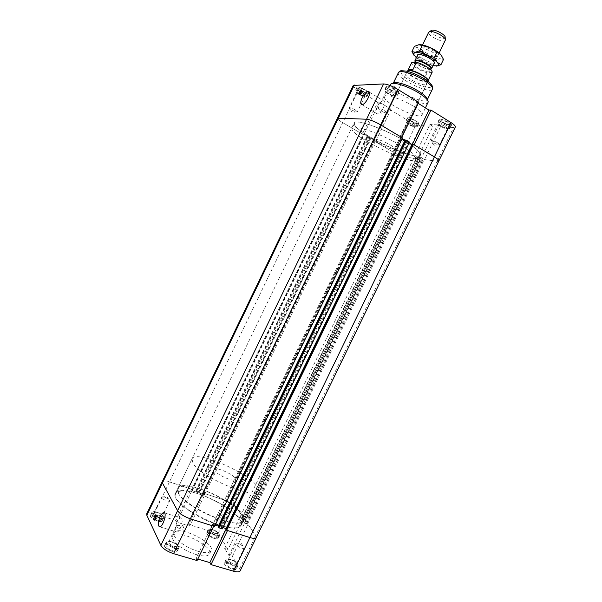 <?xml version="1.0" encoding="UTF-8"?>
<svg xmlns="http://www.w3.org/2000/svg" width="602" height="602" viewBox="0 0 602 602"><rect width="100%" height="100%" fill="white"/><g stroke="black" fill="none" stroke-linecap="round" stroke-linejoin="round"><path stroke-width="0.45" stroke-dasharray="3.01 2.26" d="M401.752 146.008C413.017 152.825 418.322 157.446 417.675 159.869C415.147 167.506 347.7 134.901 352.117 128.181C352.832 123.786 381.743 133.983 401.752 146.008M404.258 140.823C415.508 147.678 420.783 152.359 420.098 154.872C417.442 162.781 349.988 130.167 354.533 123.177C355.315 118.639 384.287 128.723 404.258 140.823M390.013 144.796C393.625 146.963 395.341 148.446 395.16 149.243C394.506 151.719 372.901 141.274 374.429 139.22C376.649 138.528 381.841 140.386 390.013 144.796M421.55 157.799L424.598 159.598L440.506 126.751L437.488 124.892L421.55 157.799L414.259 156.896L417.269 158.672L405.635 157.19C402.256 156.543 398.027 154.804 392.956 151.967L374.023 140.921L389.351 109.188L391.104 109.233L379.523 102.167L364.022 134.261L362.374 134.126L342.711 122.65C339.084 120.49 337.346 118.993 337.474 118.165C337.346 118.993 339.084 120.49 342.711 122.65L363.111 134.555L364.27 134.404L368.906 137.113L366.753 136.677L369.681 138.385L370.87 138.257L375.467 140.943L373.293 140.499L392.956 151.967C398.027 154.804 402.256 156.543 405.635 157.19L417.728 158.725L414.409 156.911L417.269 157.272L419.985 159.011L421.829 159.244L246.226 521.753L245.089 520.113L243.923 519.737L418.932 158.394M437.488 124.892L429.948 124.501L414.259 156.896M391.104 109.233L375.708 141.086L364.022 134.261M379.523 102.167L377.808 102.159L362.374 134.126M375.708 141.086L374.023 140.921M418.691 102.4L416.644 102.393L399.773 137.271L401.745 137.437M412.25 144.54L414.199 144.856M429.948 124.501L432.936 126.33L417.269 158.672M389.351 109.188L408.118 120.618C413.16 123.523 417.419 125.208 420.896 125.66L432.936 126.33M440.506 126.751L453.592 127.481L455.33 126.999M256.301 537.541L255.79 535.517L247.655 523.808L424.132 159.538L437.24 161.208L424.598 159.598M353.261 85.424C353.043 86.432 354.728 88.05 358.31 90.292L377.808 102.159M416.644 102.393L418.224 103.371M413.213 106.102C402.046 99.021 385.461 93.724 384.663 96.839C381.427 101.761 420.173 120.49 422.017 114.899C422.536 113.108 419.602 110.181 413.213 106.102M409.97 120.701C414.454 123.177 417.374 124.132 418.736 123.583C419.767 122.191 407.704 116.412 407.261 118.082C407.125 118.617 408.028 119.489 409.97 120.701M360.019 90.255C364.503 92.753 367.393 93.701 368.68 93.099C369.771 91.632 357.392 85.484 356.911 87.26C356.775 87.869 357.806 88.87 360.019 90.255M389.374 89.578C394.242 92.309 397.418 93.31 398.9 92.58C400.127 90.872 386.823 84.363 386.243 86.395C386.07 87.079 387.116 88.133 389.374 89.578M441.853 122.168C446.714 124.87 449.927 125.886 451.492 125.216C452.659 123.621 439.671 117.525 439.151 119.422C438.986 120.001 439.889 120.919 441.853 122.168M359.349 94.469L359.74 94.996C361.847 93.566 362.622 92.023 362.065 90.375L361.712 90.45M377.236 107.322C375.573 111.122 375.558 113.289 377.183 113.831C380.931 114.538 387.733 100.985 383.655 100.925C381.525 101.166 379.388 103.303 377.236 107.322M399.773 137.271L402.159 138.686L400.037 137.429L402.535 137.911M404.965 140.364L409.187 142.87L407.05 141.598L409.563 142.095M405.853 140.04L407.735 141.779C406.756 142.019 404.762 141.32 401.745 139.672L399.841 137.956C400.729 137.647 402.738 138.347 405.853 140.04M408.954 124.689L407.042 122.868C407.343 121.717 415.824 125.78 415.117 126.729C414.168 127.105 412.114 126.428 408.954 124.689M413.175 124.915L415.034 126.691C414.718 127.812 406.44 123.846 407.118 122.906C408.043 122.537 410.06 123.207 413.175 124.915M410.865 120.739C414.018 122.484 416.072 123.162 417.028 122.77C417.758 121.792 409.277 117.729 408.961 118.903L410.865 120.739M384.573 110.617L386.732 112.725C385.671 113.056 383.504 112.318 380.238 110.505L378.033 108.428C379.004 108.021 381.186 108.751 384.573 110.617M388.207 93.92L386.002 91.715C386.394 90.315 395.747 94.89 394.897 96.064C393.866 96.553 391.639 95.838 388.207 93.92M392.662 93.859L394.814 96.019C394.4 97.373 385.28 92.919 386.085 91.752C387.094 91.271 389.283 91.971 392.662 93.859M390.314 89.555C393.746 91.481 395.981 92.181 397.019 91.67C397.884 90.466 388.531 85.898 388.117 87.32L390.314 89.555M355.218 109.873L357.362 111.859C356.444 112.13 354.465 111.438 351.448 109.775L349.265 107.811C350.108 107.472 352.095 108.157 355.218 109.873M358.875 94.311L356.685 92.219C357.009 91 365.707 95.319 364.962 96.328C364.067 96.734 362.035 96.064 358.875 94.311M362.75 94.258L364.88 96.29C364.541 97.479 356.045 93.265 356.76 92.264C357.641 91.865 359.635 92.527 362.75 94.258M360.839 90.232C363.999 91.993 366.031 92.663 366.934 92.241C367.702 91.203 358.995 86.884 358.657 88.125L360.839 90.232M437.812 142.892L439.686 144.713C438.565 145.014 436.375 144.269 433.109 142.471L431.205 140.672C432.228 140.304 434.433 141.041 437.812 142.892M440.83 126.435L438.918 124.524C439.279 123.222 448.4 127.504 447.602 128.602C446.511 129.054 444.253 128.331 440.83 126.435M445.661 126.698L447.512 128.565C447.135 129.836 438.241 125.652 439.008 124.569C440.07 124.125 442.282 124.832 445.661 126.698M442.876 122.214C446.3 124.117 448.558 124.832 449.656 124.358C450.469 123.237 441.349 118.955 440.973 120.287L442.876 122.214M440.34 125.547C438.437 124.343 437.564 123.463 437.714 122.913C438.211 121.115 450.74 126.999 449.634 128.512C448.129 129.137 445.036 128.143 440.34 125.547M441.973 122.176C440.077 120.964 439.204 120.084 439.362 119.52C439.866 117.691 452.403 123.576 451.274 125.118C449.769 125.758 446.661 124.78 441.973 122.176M440.22 125.54C438.256 124.29 437.345 123.387 437.503 122.816C438.015 120.949 450.996 127.045 449.844 128.61C448.294 129.257 445.081 128.234 440.22 125.54M387.801 93.062C385.619 91.677 384.61 90.661 384.768 90.022C385.31 88.095 398.155 94.371 396.981 95.989C395.559 96.666 392.504 95.688 387.801 93.062M389.486 89.578C387.304 88.185 386.296 87.162 386.461 86.507C387.018 84.543 399.871 90.827 398.682 92.475C397.245 93.175 394.182 92.211 389.486 89.578M387.688 93.062C385.43 91.624 384.385 90.578 384.55 89.909C385.107 87.915 398.419 94.424 397.2 96.094C395.732 96.794 392.557 95.786 387.688 93.062M358.544 93.506C356.407 92.174 355.406 91.218 355.534 90.631C355.985 88.953 367.935 94.883 366.896 96.275C365.662 96.832 362.878 95.914 358.544 93.506M360.116 90.255C357.979 88.915 356.978 87.952 357.114 87.358C357.58 85.642 369.53 91.579 368.477 93.001C367.235 93.581 364.443 92.663 360.116 90.255M358.453 93.506C356.241 92.129 355.203 91.135 355.33 90.533C355.797 88.787 368.176 94.935 367.1 96.373C365.82 96.952 362.938 95.996 358.453 93.506M408.555 123.854C406.674 122.688 405.801 121.852 405.921 121.348C406.335 119.768 417.984 125.344 417.005 126.653C415.696 127.172 412.882 126.239 408.555 123.854M410.075 120.709C408.201 119.535 407.328 118.692 407.456 118.18C407.885 116.57 419.534 122.146 418.541 123.485C417.224 124.02 414.402 123.094 410.075 120.709M408.449 123.854C406.5 122.642 405.597 121.777 405.725 121.25C406.154 119.617 418.217 125.397 417.201 126.751C415.847 127.285 412.934 126.322 408.449 123.854M421.806 79.043C413.717 74.437 408.389 72.834 405.831 74.234C405.5 75.423 407.125 77.191 410.707 79.532C418.706 84.069 423.996 85.65 426.592 84.272C426.938 83.121 425.343 81.375 421.806 79.043M390.706 84.325C387.282 89.63 426.043 108.368 428.075 102.393M390.886 84.062L393.166 83.482C390.013 88.351 425.358 105.433 427.209 99.94L428.172 102.084M218.594 525.064C231.371 528.857 238.919 528.917 241.229 525.237C248.265 513.145 180.487 480.381 175.378 493.407C170.998 499.57 195.959 518.247 218.594 525.064M404.484 140.845C384.257 128.587 354.909 118.376 354.119 122.974C353.667 125.826 359.356 130.777 371.186 137.805C390.706 149.409 419.015 159.53 420.52 155.068C421.212 152.524 415.869 147.783 404.484 140.845M243.923 519.737L241.936 519.3L240.175 516.742L243.682 518.089L236.18 507.29C233.854 504.521 229.972 502.143 224.538 500.149L202.987 493.008L204.514 494.746L199.473 493.083L370.87 138.257M204.514 494.746L375.467 140.943M247.655 523.808L244.487 523.003L242.696 520.399L418.488 157.423L421.392 157.784L424.132 159.538M244.487 523.003L421.392 157.784M214.583 526.441L212.867 524.402L400.037 137.429M212.867 524.402L215.207 525.14L212.574 524.312L196.019 558.543L197.08 560.545M214.184 525.794L401.843 137.85M213.605 525.606L401.316 137.534M222.371 528.895L220.633 526.855L407.05 141.598M220.633 526.855L218.323 526.125M226.435 529.181L226.811 529.768L413.235 144.638L412.603 144.578M226.811 529.768L226.239 529.587M412.724 144.329L413.235 144.638M224.666 548.445L240.085 516.606L243.404 517.69L228.015 549.46L224.666 548.445L228.926 555.473L232.312 556.496L247.949 524.229L255.79 535.517L437.24 161.208L438.881 160.93M246.489 523.431L423.071 158.913M246.677 523.71L423.379 158.951M241.936 519.3L417.269 157.272M240.175 516.742L414.409 156.911M242.343 517.449L416.373 158.07M242.531 517.712L416.674 158.108M243.682 518.089L417.728 158.725M202.987 493.008L373.293 140.499M203.333 493.55L373.88 140.552M203.867 493.73L374.369 140.838M199.473 493.083L199.029 491.699L195.816 490.63L197.321 492.368L368.906 137.113M197.321 492.368L192.234 490.69L364.27 134.404M192.234 490.69L191.617 489.674L363.194 134.314M191.617 489.674L192.151 489.847L363.683 134.6M192.151 489.847L191.82 489.306L363.111 134.555M191.82 489.306L169.463 481.901C165.445 480.637 163.037 480.554 162.239 481.66C163.037 480.554 165.445 480.637 169.463 481.901L191.015 489.042L175.844 520.459L176.74 522.145L189.653 526.156L204.785 494.836L191.97 490.6L191.015 489.042M221.965 528.24L408.863 142.034M221.385 528.059L408.344 141.718M218.699 526.727L219.075 527.329L406.26 140.477L405.613 140.424M219.075 527.329L218.496 527.149M405.733 140.168L406.26 140.477M245.089 520.113L419.985 159.011M244.111 520.008L419.24 158.431M242.696 520.399L244.871 521.106L420.467 158.589L418.488 157.423M244.871 521.106L420.467 158.589M245.067 521.377L246.226 521.753M421.829 159.244L420.775 158.627M196.688 491.352L367.822 137.015M196.154 491.172L367.333 136.729M198.833 492.06L369.778 138.159M199.367 492.24L370.268 138.445M199.029 491.699L369.681 138.385M366.753 136.677L195.816 490.63M201.557 489.388C222.89 496.206 247.008 513.611 243.208 520.113C239.551 533.176 170.2 499.652 178.169 488.673C180.841 485.024 188.637 485.257 201.557 489.388M199.27 494.122C220.625 500.879 244.69 518.382 240.823 525.034C237.045 538.354 167.702 504.837 175.799 493.595C178.508 489.855 186.334 490.028 199.27 494.122M176.74 522.145L191.97 490.6M189.653 526.156L188.719 524.462L203.785 493.271L204.785 494.836M213.71 526.163L212.574 524.312M226.232 528.857L227.511 530.512M228.926 555.473L244.585 523.146L247.949 524.229M175.844 520.459L154.127 513.694C150.071 512.513 147.61 512.558 146.73 513.83M240.085 516.606L244.585 523.146M203.785 493.271L224.538 500.149C229.972 502.143 233.854 504.521 236.18 507.29L243.404 517.69M197.795 559.062L196.019 558.543M228.015 549.46L221.175 538.286C218.947 535.328 215.095 532.898 209.631 530.979L188.719 524.462M240.153 570.862L239.739 568.634L232.312 556.496M197.923 551.259C205.222 553.283 209.616 553.103 211.114 550.71C215.697 543.019 177.312 524.462 174.121 532.83C171.457 536.894 185.205 547.677 197.923 551.259M210.67 532.717C208.473 532.078 207.148 532.1 206.689 532.793C205.267 534.99 217.172 540.822 218.007 538.346C217.864 536.42 215.411 534.546 210.67 532.717M154.962 515.417C152.464 514.695 150.951 514.725 150.41 515.508C148.912 517.848 161.336 523.605 162.224 520.978C162.156 519.074 159.733 517.223 154.962 515.417M169.388 545.103C166.807 544.389 165.226 544.471 164.647 545.359C162.939 548.061 176.183 554.344 177.236 551.334C177.191 549.114 174.572 547.037 169.388 545.103M228.467 562.637C226.224 562.012 224.862 562.08 224.373 562.855C222.763 565.361 235.435 571.765 236.42 568.943C236.277 566.7 233.629 564.593 228.467 562.637M154.654 519.962L155.105 520.406C156.851 518.578 157.325 516.892 156.528 515.357L156.151 515.545M177.078 521.859C174.768 527.713 174.693 531.107 176.853 532.048C180.525 532.002 184.468 517.178 180.63 517.923C179.471 518.134 178.282 519.451 177.078 521.859M220.189 514.996L217.488 514.966C216.57 516.358 224.772 520.376 225.298 518.789L224.358 517.238L220.189 514.996M213.04 529.685L210.256 529.722C209.27 531.235 217.638 535.344 218.217 533.62C218.105 532.288 216.381 530.972 213.04 529.685M215.426 533.628L218.142 533.583C218.029 532.273 216.336 530.987 213.063 529.722L210.331 529.76C210.437 531.069 212.137 532.356 215.426 533.628M211.167 533.56L208.375 533.613C207.374 535.155 215.742 539.257 216.336 537.518C216.231 536.164 214.508 534.839 211.167 533.56M179.795 525.546L176.582 525.621C175.483 527.337 184.603 531.679 185.265 529.745L183.858 527.615L179.795 525.546M171.916 541.777L168.598 541.935C167.416 543.802 176.725 548.226 177.455 546.142C177.409 544.599 175.566 543.139 171.916 541.777M174.136 546.255L177.364 546.097C177.327 544.584 175.513 543.154 171.939 541.823L168.68 541.973C168.718 543.486 170.532 544.915 174.136 546.255M169.847 546.052L166.521 546.232C165.324 548.136 174.633 552.561 175.378 550.439C175.348 548.873 173.504 547.414 169.847 546.052M164.639 497.094L161.554 497.064C160.583 498.554 169.139 502.527 169.696 500.849L168.628 499.171L164.639 497.094M157.295 512.249L154.104 512.294C153.066 513.92 161.795 517.968 162.412 516.147C162.359 514.823 160.651 513.529 157.295 512.249M159.229 516.155L162.337 516.11C162.277 514.815 160.606 513.536 157.31 512.294L154.187 512.332C154.24 513.626 155.918 514.898 159.229 516.155M155.369 516.253L152.171 516.313C151.117 517.961 159.846 522.009 160.478 520.158C160.433 518.819 158.725 517.517 155.369 516.253M238.693 543.764L235.916 543.824C234.878 545.42 243.614 549.822 244.231 548.008L243.027 546.067L238.693 543.764M231.048 559.454L228.173 559.589C227.059 561.327 235.969 565.827 236.654 563.871C236.541 562.313 234.675 560.838 231.048 559.454M233.772 563.961L236.571 563.826C236.466 562.298 234.629 560.853 231.07 559.499L228.256 559.627C228.354 561.154 230.197 562.599 233.772 563.961M229.038 563.592L226.156 563.75C225.035 565.511 233.937 570.019 234.637 568.032C234.539 566.452 232.673 564.977 229.038 563.592M230.137 559.446C227.977 558.837 226.661 558.897 226.186 559.627C224.651 562.02 236.887 568.205 237.828 565.504C237.677 563.359 235.119 561.342 230.137 559.446M228.534 562.75C233.516 564.638 236.074 566.67 236.21 568.837C235.262 571.561 223.026 565.376 224.576 562.96C225.05 562.215 226.375 562.14 228.534 562.75M230.069 559.333C227.827 558.701 226.465 558.769 225.983 559.529C224.388 562.005 237.068 568.408 238.031 565.617C237.88 563.389 235.224 561.297 230.069 559.333M171.088 541.8C168.598 541.1 167.078 541.175 166.528 542.018C164.895 544.592 177.68 550.664 178.681 547.79C178.628 545.668 176.1 543.666 171.088 541.8M169.44 545.216C174.452 547.083 176.98 549.084 177.018 551.229C176.002 554.141 163.217 548.068 164.865 545.457C165.422 544.607 166.95 544.524 169.44 545.216M171.036 541.687C168.455 540.965 166.882 541.04 166.31 541.913C164.624 544.584 177.868 550.875 178.899 547.895C178.847 545.69 176.22 543.621 171.036 541.687M156.55 512.325C154.142 511.617 152.682 511.64 152.171 512.385C150.733 514.62 162.728 520.181 163.571 517.675C163.496 515.854 161.155 514.07 156.55 512.325M155.007 515.515C159.62 517.253 161.953 519.044 162.021 520.88C161.163 523.416 149.168 517.863 150.62 515.598C151.132 514.845 152.599 514.815 155.007 515.515M156.505 512.227C154.007 511.497 152.494 511.519 151.96 512.294C150.477 514.605 162.901 520.361 163.774 517.765C163.691 515.884 161.268 514.04 156.505 512.227M212.22 529.722C210.106 529.098 208.826 529.113 208.39 529.775C207.035 531.867 218.526 537.503 219.324 535.133C219.166 533.297 216.803 531.491 212.22 529.722M210.723 532.815C215.305 534.576 217.668 536.39 217.811 538.248C217.006 540.641 205.515 535.005 206.885 532.89C207.329 532.221 208.608 532.198 210.723 532.815M212.167 529.625C209.97 528.977 208.653 529 208.194 529.685C206.787 531.844 218.692 537.684 219.519 535.231C219.361 533.327 216.908 531.453 212.167 529.625M196.305 554.6C183.572 551.041 169.854 540.22 172.541 536.096C175.776 527.638 214.161 546.187 209.534 553.983C208.021 556.398 203.611 556.609 196.305 554.6M430.994 30.574C428.466 33.118 444.75 40.989 445.171 37.429M445.307 40.281C444.08 43.735 426.735 35.352 428.684 32.245M430.505 69.29L430.257 69.313C426.69 69.712 416.652 64.768 415.139 61.855M415.38 61.366L415.32 61.788C415.335 64.534 428.285 70.795 430.445 69.102L430.746 68.794M432.04 72.481L427.134 72.759L423.74 79.78C426.111 81.24 427.729 81.18 428.594 79.599M423.74 79.78L428.609 79.569M408.216 69.832L412.972 69.516M407.78 70.803L407.652 70.998C405.597 74.151 426.803 84.4 427.992 80.834L428.067 80.608M411.648 62.736C410.541 64.881 420.399 71.217 427.134 72.759M415.275 63.353L414.168 63.872C412.551 66.348 428.594 74.106 429.535 71.299C430.972 69.388 419.18 62.804 415.275 63.353M214.824 469.575L407.261 71.277C405.176 74.467 426.81 84.927 428.03 81.293L235.405 479.523C234.697 482.465 217.939 475.482 215.23 471.088L214.824 469.575C215.998 466.038 237.451 476.408 235.405 479.523M193.046 463.42L192.008 458.935C196.229 447.768 264.045 480.554 257.919 490.796C256.053 500.443 200.805 477.333 193.046 463.42M178.561 493.444L177.756 488.485C182.737 475.731 250.515 508.494 243.614 520.324C241.139 531.242 185.717 508.577 178.561 493.444M422.326 58.567C419.775 56.844 418.631 55.519 418.909 54.579L419.067 54.376C420.76 52.231 434.561 58.906 433.929 61.554L433.869 61.81C431.92 62.969 428.075 61.886 422.326 58.567M417.329 55.738C417.645 56.814 418.962 58.116 421.272 59.651C426.818 62.947 431.04 64.316 433.944 63.767M424.854 53.345C422.544 51.787 421.392 50.523 421.392 49.545L421.46 49.311C423.402 48.1 427.277 49.176 433.071 52.54C435.6 54.27 436.713 55.602 436.412 56.543L436.269 56.739C433.989 57.611 430.189 56.483 424.854 53.345M416.343 57.769L425.283 63.165L432.958 65.806M434.238 51.268C427.134 47.212 422.702 46.083 420.926 47.874C420.166 51.004 435.886 58.605 437.872 56.069C438.61 55.053 437.398 53.458 434.238 51.268M414.485 46.294L418.398 48.882C416.757 47.031 416.524 45.76 417.698 45.052L419.564 44.676M418.398 48.882L421.189 53.631L428.857 55.768C424.207 53.601 420.723 51.305 418.398 48.882M428.857 55.768L435.472 60.11L439.987 58.672C437.233 58.8 433.523 57.83 428.857 55.768M441.213 55.128L442.086 56.844C442.252 57.92 441.552 58.529 439.987 58.672L443.501 59.455M436.375 66.137L425.283 63.165L414.116 55.512M418.683 58.823L421.189 53.631M432.958 65.309L435.472 60.11M209.631 530.979L408.118 120.618M437.24 161.208L453.592 127.481M221.175 538.286L420.896 125.66M154.127 513.694L358.31 90.292M424.553 78.922C417.562 74.761 411.076 72.097 405.101 70.946C398.629 70.291 400.27 74.55 408.126 79.645C414.838 83.618 421.137 86.214 427.021 87.433C433.606 88.268 432.597 84.227 424.553 78.922M398.404 72.631C395.1 77.808 430.453 94.898 432.454 89.096M239.739 568.634L255.79 535.517M354.533 123.177L352.117 128.181M420.098 154.872L417.675 159.869M361.614 90.097L362.065 90.375M359.003 94.552L359.74 94.996M369.229 92.098L383.655 100.925M361.862 104.613L377.183 113.831M407.735 141.779L402.64 142.238L399.826 137.986L407.118 122.906M417.028 122.77L415.117 126.729M408.961 118.903L407.042 122.868M415.034 126.691L407.75 141.748M386.732 112.725L381.119 113.199L378.018 108.465M397.019 91.67L394.897 96.064M388.117 87.32L386.002 91.715M394.814 96.019L386.755 112.687M386.085 91.752L378.033 108.428M357.362 111.859L352.14 112.281L349.25 107.841M366.934 92.241L364.962 96.328M358.657 88.125L356.685 92.219M364.88 96.29L357.385 111.829M356.76 92.264L349.265 107.811M439.686 144.713L434.215 145.225L431.19 140.71M449.656 124.358L447.602 128.602M440.973 120.287L438.918 124.524M447.512 128.565L439.708 144.683M439.008 124.569L431.205 140.672M439.362 119.52L437.714 122.913M451.274 125.118L449.634 128.512M439.151 119.422L437.503 122.816M451.492 125.216L449.844 128.61M386.461 86.507L384.768 90.022M398.682 92.475L396.981 95.989M386.243 86.395L384.55 89.909M398.9 92.58L397.2 96.094M357.114 87.358L355.534 90.631M368.477 93.001L366.896 96.275M356.911 87.26L355.33 90.533M368.68 93.099L367.1 96.373M407.456 118.18L405.921 121.348M418.541 123.485L417.005 126.653M407.261 118.082L405.725 121.25M418.736 123.583L417.201 126.751M395.16 149.243L426.592 84.272M374.429 139.22L405.831 74.234M390.126 85.529L384.663 96.839M425.426 107.863L422.017 114.899M241.236 525.237L420.52 155.068M175.378 493.407L354.119 122.974M240.823 525.034L243.208 520.113M175.799 493.595L178.169 488.673M155.963 515.184L156.528 515.357M154.278 520.151L155.105 520.406M164.436 512.844L180.63 517.923M159.726 526.825L176.853 532.048M224.358 517.238L222.529 514.529L219.278 514.748M216.336 537.518L218.217 533.62M208.375 533.613L210.256 529.722M218.142 533.583L225.298 518.789M210.331 529.76L217.488 514.966M183.858 527.615L182.18 525.087L179.14 525.365M175.378 550.439L177.455 546.142M166.521 546.232L168.598 541.935M177.364 546.097L185.265 529.745M168.68 541.973L176.582 525.621M168.628 499.171L166.792 496.537L163.556 496.808M160.478 520.158L162.412 516.147M152.171 516.313L154.104 512.294M162.337 516.11L163.977 512.701M164.015 512.618L169.696 500.849M154.187 512.332L161.554 497.064M243.027 546.067L241.289 543.41L238.159 543.614M234.637 568.032L236.654 563.871M226.156 563.75L228.173 559.589M236.571 563.826L244.231 548.008M228.256 559.627L235.916 543.824M226.186 559.627L224.576 562.96M237.828 565.504L236.21 568.837M225.983 559.529L224.373 562.855M238.031 565.617L236.42 568.943M166.528 542.018L164.865 545.457M178.681 547.79L177.018 551.229M166.31 541.913L164.647 545.359M178.899 547.895L177.236 551.334M152.171 512.385L150.62 515.598M163.571 517.675L162.021 520.88M151.96 512.294L150.41 515.508M163.774 517.765L162.224 520.978M208.39 529.775L206.885 532.89M219.324 535.133L217.811 538.248M208.194 529.685L206.689 532.793M219.519 535.231L218.007 538.346M174.121 532.83L172.541 536.096M211.114 550.71L209.534 553.983M429.324 31.703L428.805 32.056M445.329 39.439L445.375 40.063M422.514 44.999L417.833 54.699M439.136 53.036L434.448 62.728M414.838 62.48L414.168 63.872M430.4 69.501L429.535 71.299M407.727 70.87L407.343 71.134M428.045 80.698L428.082 81.157M192.008 458.935L177.756 488.485M257.919 490.796L243.614 520.324M419.067 54.376L417.547 54.887M433.929 61.554L434.478 63.067M421.46 49.311L418.909 54.579M433.869 61.81L436.412 56.543M420.926 47.874L421.392 49.545M437.872 56.069L436.269 56.739M442.086 56.844L442.816 57.83"/><path stroke-width="0.9" d="M401.745 137.437L418.691 102.4L397.839 89.382C392.045 85.981 387.304 84.16 383.617 83.934L353.261 85.424L337.474 118.165L366.58 119.219C370.147 119.693 374.843 121.581 380.682 124.892L401.745 137.437M418.224 103.371L428.94 110.061L431.024 110.106L414.199 144.856L434.396 156.896C437.586 158.838 439.084 160.185 438.881 160.93L437.24 161.208M428.94 110.061L412.25 144.54M226.653 530.242L413.423 144.397L412.724 144.329L226.239 529.587L226.653 530.242L249.905 537.556L434.396 156.896C437.586 158.838 439.084 160.185 438.881 160.93L455.33 126.999C455.609 126.081 454.171 124.614 451.026 122.59L431.024 110.106M359.078 92.256L361.328 89.924C361.877 91.572 361.102 93.114 359.003 94.552L359.078 92.256M361.712 90.45L359.815 92.7L359.349 94.469M362.028 98.111C364.187 94.047 366.302 91.873 368.379 91.579C372.352 91.557 365.504 105.237 361.862 104.613C360.289 104.116 360.342 101.949 362.028 98.111M402.159 138.686L404.965 140.364L402.159 138.686M409.187 142.87L411.934 144.51L409.187 142.87M425.426 107.863L428.172 102.084C428.285 100.105 425.358 97.185 419.398 93.325C408.69 86.425 392.617 81.27 390.886 84.062L390.126 85.529M427.3 99.646C427.397 97.817 424.726 95.154 419.308 91.639C409.578 85.356 394.957 80.683 393.339 83.226M218.699 526.727L218.323 526.125L215.207 525.14L218.323 526.125L404.965 140.364L405.613 140.424M173.542 553.659L190.367 518.819L214.583 526.441L402.535 137.911L380.682 124.892C374.843 121.581 370.147 119.693 366.58 119.219L337.474 118.165L162.239 481.66L162.427 482.985L177.582 510.729C179.817 513.882 184.077 516.584 190.367 518.819C184.077 516.584 179.817 513.882 177.582 510.729L162.427 482.985L162.239 481.66L146.73 513.83L146.85 515.297L160.869 545.352C162.984 548.746 167.213 551.515 173.542 553.659L197.08 560.545L213.71 526.163L190.367 518.819L397.839 89.382M226.435 529.181L226.043 528.564L222.996 527.6L226.043 528.564L411.934 144.51L412.603 144.578M451.026 122.59L434.396 156.896L413.423 144.397M211.001 564.623L233.584 571.23L249.905 537.556C253.487 538.624 255.617 538.617 256.301 537.541C255.617 538.617 253.487 538.624 249.905 537.556L227.511 530.512L211.001 564.623L209.887 562.614L226.232 528.857M222.371 528.895L409.563 142.095L406.425 140.228L218.902 527.796L222.371 528.895M218.902 527.796L218.496 527.149L405.733 140.168L406.425 140.228M255.79 535.517L256.301 537.541L240.153 570.862C239.385 572.096 237.196 572.224 233.584 571.23M209.887 562.614L197.795 559.062M154.458 516.524L155.7 515.101C156.497 516.636 156.023 518.322 154.278 520.151C153.563 519.827 153.623 518.615 154.458 516.524M156.151 515.545L155.278 516.779L154.654 519.962M160.14 516.599C161.359 514.161 162.532 512.829 163.661 512.603C167.394 511.805 163.292 526.735 159.726 526.825C157.656 525.907 157.792 522.498 160.14 516.599M445.329 39.439L445.171 37.429C446.022 35.149 435.57 29.37 431.98 30.138L429.324 31.703M422.514 44.999L428.684 32.245L429.948 31.545C434.132 30.657 446.375 37.429 445.375 40.063L439.136 53.036M415.139 61.855L414.928 60.704L416.132 60.132C420.362 59.5 433.116 66.641 431.544 68.733L430.505 69.29M430.4 69.501L430.746 68.794C432.198 66.86 420.407 60.26 416.494 60.84L415.38 61.366L414.838 62.48M428.075 80.668L432.04 72.481C433.448 70.472 423.311 63.857 416.433 62.352L412.972 69.516L408.216 69.832L411.648 62.736L416.433 62.352M428.067 80.608C429.053 77.899 413.958 69.734 409.082 70.359L407.78 70.803M428.03 81.293L428.082 81.157C429.414 78.501 413.777 69.967 408.728 70.607L407.261 71.277M433.944 63.767L434.478 63.067C435.201 60.065 419.451 52.449 417.547 54.887L417.329 55.738M432.958 65.806L437.827 65.776C438.866 65.129 438.647 63.955 437.157 62.247C434.862 59.816 431.303 57.476 426.487 55.233C421.656 53.096 417.901 52.118 415.229 52.291L413.348 53.939L416.343 57.769M437.007 52.073L430.182 47.596C434.998 49.838 438.549 52.193 440.822 54.662L437.007 52.073L434.411 57.438L437.157 62.247L440.942 64.738L436.375 66.137M419.564 44.676C422.295 44.698 425.832 45.669 430.182 47.596L418.887 44.721L414.485 46.294L411.934 51.561L415.229 52.291L419.677 50.756L426.487 55.233L434.411 57.438M440.942 64.738L443.501 59.455L441.213 55.128M414.116 55.512L411.934 51.561M419.677 50.756L422.265 45.391M146.85 515.297L354.3 85.002M383.617 83.934L160.869 545.352M424.651 80.585C414.567 73.956 399.322 69.418 398.404 72.631L400.481 71.059C400.067 70.607 402.249 70.66 407.042 71.232C412.43 72.601 418.3 75.167 424.636 78.922C434.034 85.604 431.807 86.357 432.507 86.793L432.454 89.096C433.034 87.237 430.43 84.4 424.651 80.585M368.379 91.579L369.229 92.098M398.404 72.631L393.279 83.249M432.454 89.096L427.322 99.706M438.881 160.93L256.301 537.541M163.661 512.603L164.436 512.844M417.833 54.699L414.928 60.704M434.448 62.728L431.544 68.733M430.596 69.095L431.22 69.064M415.229 61.667L414.868 61.163M408.216 69.824L407.727 70.833M413.348 53.939L412.423 52.652M437.827 65.776L438.376 65.746"/></g></svg>
